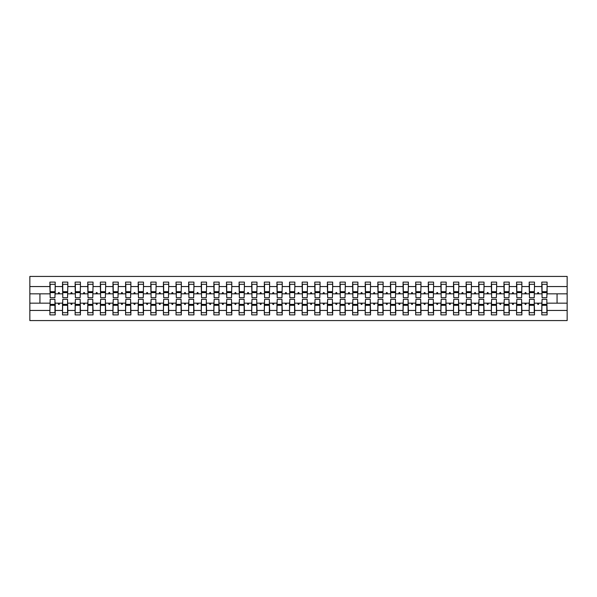 <?xml version="1.0" encoding="UTF-8"?>
<svg xmlns="http://www.w3.org/2000/svg" width="597" height="597" viewBox="0 0 597 597"><rect width="100%" height="100%" fill="white"/><g stroke="black" fill="none" stroke-linecap="round" stroke-linejoin="round"><path stroke-width="0.9" d="M50.155 301.276L49.902 310.447L29.85 310.447L29.85 320.574L567.15 320.574L567.15 310.447L547.098 310.447L547.098 314.895L541.8 314.895L541.8 303.164L537.367 303.164L537.822 304.425L538.457 304.425L538.912 303.164M542.054 301.276L541.8 303.164M567.15 310.447L567.15 293.836L547.098 293.836L547.098 282.105L541.8 282.105L541.8 286.553L534.487 286.553L534.233 295.724M542.054 295.724L541.8 286.553M529.435 301.276L529.188 303.164L524.756 303.164L525.211 304.425L525.845 304.425L526.3 303.164M541.8 310.447L534.487 310.447L534.487 314.895L529.188 314.895L529.188 303.164M534.487 286.553L534.487 282.105L529.188 282.105L529.188 286.553L521.868 286.553L521.621 295.724M529.435 295.724L529.188 286.553M516.823 301.276L516.577 303.164L512.144 303.164L512.599 304.425L513.233 304.425L513.689 303.164M529.188 310.447L521.868 310.447L521.868 314.895L516.577 314.895L516.577 303.164M521.868 286.553L521.868 282.105L516.577 282.105L516.577 286.553L509.256 286.553L509.002 295.724M516.823 295.724L516.577 286.553M504.211 301.276L503.958 303.164L499.525 303.164L499.987 304.425L500.622 304.425L501.077 303.164M516.577 310.447L509.256 310.447L509.256 314.895L503.958 314.895L503.958 303.164M509.256 286.553L509.256 282.105L503.958 282.105L503.958 286.553L496.644 286.553L496.391 295.724M504.211 295.724L503.958 286.553M491.6 301.276L491.346 303.164L486.913 303.164L487.376 304.425L488.003 304.425L488.465 303.164M503.958 310.447L496.644 310.447L496.644 314.895L491.346 314.895L491.346 303.164M496.644 286.553L496.644 282.105L491.346 282.105L491.346 286.553L484.033 286.553L483.779 295.724M491.6 295.724L491.346 286.553M478.988 301.276L478.734 303.164L474.302 303.164L474.764 304.425L475.391 304.425L475.854 303.164M491.346 310.447L484.033 310.447L484.033 314.895L478.734 314.895L478.734 303.164M484.033 286.553L484.033 282.105L478.734 282.105L478.734 286.553L471.421 286.553L471.167 295.724M478.988 295.724L478.734 286.553M466.376 301.276L466.123 303.164L461.69 303.164L462.153 304.425L462.779 304.425L463.242 303.164M478.734 310.447L471.421 310.447L471.421 314.895L466.123 314.895L466.123 303.164M471.421 286.553L471.421 282.105L466.123 282.105L466.123 286.553L458.809 286.553L458.556 295.724M466.376 295.724L466.123 286.553M453.765 301.276L453.511 303.164L449.078 303.164L449.534 304.425L450.168 304.425L450.623 303.164M466.123 310.447L458.809 310.447L458.809 314.895L453.511 314.895L453.511 303.164M458.809 286.553L458.809 282.105L453.511 282.105L453.511 286.553L446.198 286.553L445.944 295.724M453.765 295.724L453.511 286.553M441.146 301.276L440.899 303.164L436.467 303.164L436.922 304.425L437.556 304.425L438.011 303.164M453.511 310.447L446.198 310.447L446.198 314.895L440.899 314.895L440.899 303.164M446.198 286.553L446.198 282.105L440.899 282.105L440.899 286.553L433.579 286.553L433.332 295.724M441.146 295.724L440.899 286.553M428.534 301.276L428.288 303.164L423.855 303.164L424.31 304.425L424.945 304.425L425.4 303.164M440.899 310.447L433.579 310.447L433.579 314.895L428.288 314.895L428.288 303.164M433.579 286.553L433.579 282.105L428.288 282.105L428.288 286.553L420.967 286.553L420.713 295.724M428.534 295.724L428.288 286.553M415.922 301.276L415.669 303.164L411.236 303.164L411.699 304.425L412.333 304.425L412.788 303.164M428.288 310.447L420.967 310.447L420.967 314.895L415.669 314.895L415.669 303.164M420.967 286.553L420.967 282.105L415.669 282.105L415.669 286.553L408.355 286.553L408.102 295.724M415.922 295.724L415.669 286.553M403.311 301.276L403.057 303.164L398.624 303.164L399.087 304.425L399.714 304.425L400.177 303.164M415.669 310.447L408.355 310.447L408.355 314.895L403.057 314.895L403.057 303.164M408.355 286.553L408.355 282.105L403.057 282.105L403.057 286.553L395.744 286.553L395.49 295.724M403.311 295.724L403.057 286.553M390.699 301.276L390.445 303.164L386.013 303.164L386.475 304.425L387.102 304.425L387.565 303.164M403.057 310.447L395.744 310.447L395.744 314.895L390.445 314.895L390.445 303.164M395.744 286.553L395.744 282.105L390.445 282.105L390.445 286.553L383.132 286.553L382.878 295.724M390.699 295.724L390.445 286.553M378.088 301.276L377.834 303.164L373.401 303.164L373.864 304.425L374.491 304.425L374.953 303.164M390.445 310.447L383.132 310.447L383.132 314.895L377.834 314.895L377.834 303.164M383.132 286.553L383.132 282.105L377.834 282.105L377.834 286.553L370.521 286.553L370.267 295.724M378.088 295.724L377.834 286.553M365.476 301.276L365.222 303.164L360.789 303.164L361.245 304.425L361.879 304.425L362.334 303.164M377.834 310.447L370.521 310.447L370.521 314.895L365.222 314.895L365.222 303.164M370.521 286.553L370.521 282.105L365.222 282.105L365.222 286.553L357.909 286.553L357.655 295.724M365.476 295.724L365.222 286.553M352.864 301.276L352.611 303.164L348.178 303.164L348.633 304.425L349.267 304.425L349.723 303.164M365.222 310.447L357.909 310.447L357.909 314.895L352.611 314.895L352.611 303.164M357.909 286.553L357.909 282.105L352.611 282.105L352.611 286.553L345.29 286.553L345.044 295.724M352.864 295.724L352.611 286.553M340.245 301.276L339.999 303.164L335.566 303.164L336.021 304.425L336.656 304.425L337.111 303.164M352.611 310.447L345.29 310.447L345.29 314.895L339.999 314.895L339.999 303.164M345.29 286.553L345.29 282.105L339.999 282.105L339.999 286.553L332.678 286.553L332.425 295.724M340.245 295.724L339.999 286.553M327.634 301.276L327.38 303.164L322.955 303.164L323.41 304.425L324.044 304.425L324.499 303.164M339.999 310.447L332.678 310.447L332.678 314.895L327.38 314.895L327.38 303.164M332.678 286.553L332.678 282.105L327.38 282.105L327.38 286.553L320.067 286.553L319.813 295.724M327.634 295.724L327.38 286.553M315.022 301.276L314.768 303.164L310.336 303.164L310.798 304.425L311.425 304.425L311.888 303.164M327.38 310.447L320.067 310.447L320.067 314.895L314.768 314.895L314.768 303.164M320.067 286.553L320.067 282.105L314.768 282.105L314.768 286.553L307.455 286.553L307.201 295.724M315.022 295.724L314.768 286.553M302.41 301.276L302.157 303.164L297.724 303.164L298.187 304.425L298.813 304.425L299.276 303.164M314.768 310.447L307.455 310.447L307.455 314.895L302.157 314.895L302.157 303.164M307.455 286.553L307.455 282.105L302.157 282.105L302.157 286.553L294.843 286.553L294.59 295.724M302.41 295.724L302.157 286.553M289.799 301.276L289.545 303.164L285.112 303.164L285.575 304.425L286.202 304.425L286.664 303.164M302.157 310.447L294.843 310.447L294.843 314.895L289.545 314.895L289.545 303.164M294.843 286.553L294.843 282.105L289.545 282.105L289.545 286.553L282.232 286.553L281.978 295.724M289.799 295.724L289.545 286.553M277.187 301.276L276.933 303.164L272.501 303.164L272.956 304.425L273.59 304.425L274.045 303.164M289.545 310.447L282.232 310.447L282.232 314.895L276.933 314.895L276.933 303.164M282.232 286.553L282.232 282.105L276.933 282.105L276.933 286.553L269.62 286.553L269.366 295.724M277.187 295.724L276.933 286.553M264.575 301.276L264.322 303.164L259.889 303.164L260.344 304.425L260.979 304.425L261.434 303.164M276.933 310.447L269.62 310.447L269.62 314.895L264.322 314.895L264.322 303.164M269.62 286.553L269.62 282.105L264.322 282.105L264.322 286.553L257.001 286.553L256.755 295.724M264.575 295.724L264.322 286.553M251.956 301.276L251.71 303.164L247.277 303.164L247.733 304.425L248.367 304.425L248.822 303.164M264.322 310.447L257.001 310.447L257.001 314.895L251.71 314.895L251.71 303.164M257.001 286.553L257.001 282.105L251.71 282.105L251.71 286.553L244.389 286.553L244.136 295.724M251.956 295.724L251.71 286.553M239.345 301.276L239.091 303.164L234.666 303.164L235.121 304.425L235.755 304.425L236.211 303.164M251.71 310.447L244.389 310.447L244.389 314.895L239.091 314.895L239.091 303.164M244.389 286.553L244.389 282.105L239.091 282.105L239.091 286.553L231.778 286.553L231.524 295.724M239.345 295.724L239.091 286.553M226.733 301.276L226.479 303.164L222.047 303.164L222.509 304.425L223.136 304.425L223.599 303.164M239.091 310.447L231.778 310.447L231.778 314.895L226.479 314.895L226.479 303.164M231.778 286.553L231.778 282.105L226.479 282.105L226.479 286.553L219.166 286.553L218.912 295.724M226.733 295.724L226.479 286.553M214.122 301.276L213.868 303.164L209.435 303.164L209.898 304.425L210.525 304.425L210.987 303.164M226.479 310.447L219.166 310.447L219.166 314.895L213.868 314.895L213.868 303.164M219.166 286.553L219.166 282.105L213.868 282.105L213.868 286.553L206.555 286.553L206.301 295.724M214.122 295.724L213.868 286.553M201.51 301.276L201.256 303.164L196.823 303.164L197.286 304.425L197.913 304.425L198.376 303.164M213.868 310.447L206.555 310.447L206.555 314.895L201.256 314.895L201.256 303.164M206.555 286.553L206.555 282.105L201.256 282.105L201.256 286.553L193.943 286.553L193.689 295.724M201.51 295.724L201.256 286.553M188.898 301.276L188.645 303.164L184.212 303.164L184.667 304.425L185.301 304.425L185.764 303.164M201.256 310.447L193.943 310.447L193.943 314.895L188.645 314.895L188.645 303.164M193.943 286.553L193.943 282.105L188.645 282.105L188.645 286.553L181.331 286.553L181.078 295.724M188.898 295.724L188.645 286.553M176.287 301.276L176.033 303.164L171.6 303.164L172.055 304.425L172.69 304.425L173.145 303.164M188.645 310.447L181.331 310.447L181.331 314.895L176.033 314.895L176.033 303.164M181.331 286.553L181.331 282.105L176.033 282.105L176.033 286.553L168.712 286.553L168.466 295.724M176.287 295.724L176.033 286.553M163.668 301.276L163.421 303.164L158.989 303.164L159.444 304.425L160.078 304.425L160.533 303.164M176.033 310.447L168.712 310.447L168.712 314.895L163.421 314.895L163.421 303.164M168.712 286.553L168.712 282.105L163.421 282.105L163.421 286.553L156.101 286.553L155.854 295.724M163.668 295.724L163.421 286.553M151.056 301.276L150.802 303.164L146.377 303.164L146.832 304.425L147.466 304.425L147.922 303.164M163.421 310.447L156.101 310.447L156.101 314.895L150.802 314.895L150.802 303.164M156.101 286.553L156.101 282.105L150.802 282.105L150.802 286.553L143.489 286.553L143.235 295.724M151.056 295.724L150.802 286.553M138.444 301.276L138.191 303.164L133.758 303.164L134.221 304.425L134.847 304.425L135.31 303.164M150.802 310.447L143.489 310.447L143.489 314.895L138.191 314.895L138.191 303.164M143.489 286.553L143.489 282.105L138.191 282.105L138.191 286.553L130.877 286.553L130.624 295.724M138.444 295.724L138.191 286.553M125.833 301.276L125.579 303.164L121.146 303.164L121.609 304.425L122.236 304.425L122.698 303.164M138.191 310.447L130.877 310.447L130.877 314.895L125.579 314.895L125.579 303.164M130.877 286.553L130.877 282.105L125.579 282.105L125.579 286.553L118.266 286.553L118.012 295.724M125.833 295.724L125.579 286.553M113.221 301.276L112.967 303.164L108.535 303.164L108.997 304.425L109.624 304.425L110.087 303.164M125.579 310.447L118.266 310.447L118.266 314.895L112.967 314.895L112.967 303.164M118.266 286.553L118.266 282.105L112.967 282.105L112.967 286.553L105.654 286.553L105.4 295.724M113.221 295.724L112.967 286.553M100.609 301.276L100.356 303.164L95.923 303.164L96.378 304.425L97.013 304.425L97.475 303.164M112.967 310.447L105.654 310.447L105.654 314.895L100.356 314.895L100.356 303.164M105.654 286.553L105.654 282.105L100.356 282.105L100.356 286.553L93.042 286.553L92.789 295.724M100.609 295.724L100.356 286.553M87.998 301.276L87.744 303.164L83.311 303.164L83.767 304.425L84.401 304.425L84.856 303.164M100.356 310.447L93.042 310.447L93.042 314.895L87.744 314.895L87.744 303.164M93.042 286.553L93.042 282.105L87.744 282.105L87.744 286.553L80.423 286.553L80.177 295.724M87.998 295.724L87.744 286.553M75.379 301.276L75.132 303.164L70.7 303.164L71.155 304.425L71.789 304.425L72.244 303.164M87.744 310.447L80.423 310.447L80.423 314.895L75.132 314.895L75.132 303.164M80.423 286.553L80.423 282.105L75.132 282.105L75.132 286.553L67.812 286.553L67.565 295.724M75.379 295.724L75.132 286.553M62.767 301.276L62.513 303.164L58.088 303.164L58.543 304.425L59.178 304.425L59.633 303.164M75.132 310.447L67.812 310.447L67.812 314.895L62.513 314.895L62.513 303.164M67.812 286.553L67.812 282.105L62.513 282.105L62.513 286.553L55.2 286.553L55.2 282.105L49.902 282.105L49.902 286.553L29.85 286.553L29.85 276.426L567.15 276.426L567.15 286.553L547.098 286.553M62.767 295.724L62.513 286.553M49.902 310.447L49.902 314.895L55.2 314.895L55.2 303.164L58.088 303.164M50.155 295.724L49.902 286.553M546.845 301.276L547.098 310.447M547.098 293.836L546.845 295.724M534.233 301.276L534.487 310.447M521.621 301.276L521.868 310.447M509.002 301.276L509.256 310.447M496.391 301.276L496.644 310.447M483.779 301.276L484.033 310.447M471.167 301.276L471.421 310.447M458.556 301.276L458.809 310.447M445.944 301.276L446.198 310.447M433.332 301.276L433.579 310.447M420.713 301.276L420.967 310.447M408.102 301.276L408.355 310.447M395.49 301.276L395.744 310.447M382.878 301.276L383.132 310.447M370.267 301.276L370.521 310.447M357.655 301.276L357.909 310.447M345.044 301.276L345.29 310.447M332.425 301.276L332.678 310.447M319.813 301.276L320.067 310.447M307.201 301.276L307.455 310.447M294.59 301.276L294.843 310.447M281.978 301.276L282.232 310.447M269.366 301.276L269.62 310.447M256.755 301.276L257.001 310.447M244.136 301.276L244.389 310.447M231.524 301.276L231.778 310.447M218.912 301.276L219.166 310.447M206.301 301.276L206.555 310.447M193.689 301.276L193.943 310.447M181.078 301.276L181.331 310.447M168.466 301.276L168.712 310.447M155.854 301.276L156.101 310.447M143.235 301.276L143.489 310.447M130.624 301.276L130.877 310.447M118.012 301.276L118.266 310.447M105.4 301.276L105.654 310.447M92.789 301.276L93.042 310.447M80.177 301.276L80.423 310.447M67.565 301.276L67.812 310.447M62.513 310.447L55.2 310.447M537.367 303.164L534.487 303.164M541.8 293.836L538.912 293.836L538.457 292.575L537.822 292.575L537.367 293.836L534.487 293.836M537.367 293.836L538.912 293.836M524.756 303.164L521.868 303.164M529.188 293.836L526.3 293.836L525.845 292.575L525.211 292.575L524.756 293.836L521.868 293.836M524.756 293.836L526.3 293.836M512.144 303.164L509.256 303.164M516.577 293.836L513.689 293.836L513.233 292.575L512.599 292.575L512.144 293.836L509.256 293.836M512.144 293.836L513.689 293.836M499.525 303.164L496.644 303.164M503.958 293.836L501.077 293.836L500.622 292.575L499.987 292.575L499.525 293.836L496.644 293.836M499.525 293.836L501.077 293.836M486.913 303.164L484.033 303.164M491.346 293.836L488.465 293.836L488.003 292.575L487.376 292.575L486.913 293.836L484.033 293.836M486.913 293.836L488.465 293.836M474.302 303.164L471.421 303.164M478.734 293.836L475.854 293.836L475.391 292.575L474.764 292.575L474.302 293.836L471.421 293.836M474.302 293.836L475.854 293.836M461.69 303.164L458.809 303.164M466.123 293.836L463.242 293.836L462.779 292.575L462.153 292.575L461.69 293.836L458.809 293.836M461.69 293.836L463.242 293.836M449.078 303.164L446.198 303.164M453.511 293.836L450.623 293.836L450.168 292.575L449.534 292.575L449.078 293.836L446.198 293.836M449.078 293.836L450.623 293.836M436.467 303.164L433.579 303.164M440.899 293.836L438.011 293.836L437.556 292.575L436.922 292.575L436.467 293.836L433.579 293.836M436.467 293.836L438.011 293.836M423.855 303.164L420.967 303.164M428.288 293.836L425.4 293.836L424.945 292.575L424.31 292.575L423.855 293.836L420.967 293.836M423.855 293.836L425.4 293.836M411.236 303.164L408.355 303.164M415.669 293.836L412.788 293.836L412.333 292.575L411.699 292.575L411.236 293.836L408.355 293.836M411.236 293.836L412.788 293.836M398.624 303.164L395.744 303.164M403.057 293.836L400.177 293.836L399.714 292.575L399.087 292.575L398.624 293.836L395.744 293.836M398.624 293.836L400.177 293.836M386.013 303.164L383.132 303.164M390.445 293.836L387.565 293.836L387.102 292.575L386.475 292.575L386.013 293.836L383.132 293.836M386.013 293.836L387.565 293.836M373.401 303.164L370.521 303.164M377.834 293.836L374.953 293.836L374.491 292.575L373.864 292.575L373.401 293.836L370.521 293.836M373.401 293.836L374.953 293.836M360.789 303.164L357.909 303.164M365.222 293.836L362.334 293.836L361.879 292.575L361.245 292.575L360.789 293.836L357.909 293.836M360.789 293.836L362.334 293.836M348.178 303.164L345.29 303.164M352.611 293.836L349.723 293.836L349.267 292.575L348.633 292.575L348.178 293.836L345.29 293.836M348.178 293.836L349.723 293.836M335.566 303.164L332.678 303.164M339.999 293.836L337.111 293.836L336.656 292.575L336.021 292.575L335.566 293.836L332.678 293.836M335.566 293.836L337.111 293.836M322.955 303.164L320.067 303.164M327.38 293.836L324.499 293.836L324.044 292.575L323.41 292.575L322.955 293.836L320.067 293.836M322.955 293.836L324.499 293.836M310.336 303.164L307.455 303.164M314.768 293.836L311.888 293.836L311.425 292.575L310.798 292.575L310.336 293.836L307.455 293.836M310.336 293.836L311.888 293.836M297.724 303.164L294.843 303.164M302.157 293.836L299.276 293.836L298.813 292.575L298.187 292.575L297.724 293.836L294.843 293.836M297.724 293.836L299.276 293.836M285.112 303.164L282.232 303.164M289.545 293.836L286.664 293.836L286.202 292.575L285.575 292.575L285.112 293.836L282.232 293.836M285.112 293.836L286.664 293.836M272.501 303.164L269.62 303.164M276.933 293.836L274.045 293.836L273.59 292.575L272.956 292.575L272.501 293.836L269.62 293.836M272.501 293.836L274.045 293.836M259.889 303.164L257.001 303.164M264.322 293.836L261.434 293.836L260.979 292.575L260.344 292.575L259.889 293.836L257.001 293.836M259.889 293.836L261.434 293.836M247.277 303.164L244.389 303.164M251.71 293.836L248.822 293.836L248.367 292.575L247.733 292.575L247.277 293.836L244.389 293.836M247.277 293.836L248.822 293.836M234.666 303.164L231.778 303.164M239.091 293.836L236.211 293.836L235.755 292.575L235.121 292.575L234.666 293.836L231.778 293.836M234.666 293.836L236.211 293.836M222.047 303.164L219.166 303.164M226.479 293.836L223.599 293.836L223.136 292.575L222.509 292.575L222.047 293.836L219.166 293.836M222.047 293.836L223.599 293.836M209.435 303.164L206.555 303.164M213.868 293.836L210.987 293.836L210.525 292.575L209.898 292.575L209.435 293.836L206.555 293.836M209.435 293.836L210.987 293.836M196.823 303.164L193.943 303.164M201.256 293.836L198.376 293.836L197.913 292.575L197.286 292.575L196.823 293.836L193.943 293.836M196.823 293.836L198.376 293.836M184.212 303.164L181.331 303.164M188.645 293.836L185.764 293.836L185.301 292.575L184.667 292.575L184.212 293.836L181.331 293.836M184.212 293.836L185.764 293.836M171.6 303.164L168.712 303.164M176.033 293.836L173.145 293.836L172.69 292.575L172.055 292.575L171.6 293.836L168.712 293.836M171.6 293.836L173.145 293.836M158.989 303.164L156.101 303.164M163.421 293.836L160.533 293.836L160.078 292.575L159.444 292.575L158.989 293.836L156.101 293.836M158.989 293.836L160.533 293.836M146.377 303.164L143.489 303.164M150.802 293.836L147.922 293.836L147.466 292.575L146.832 292.575L146.377 293.836L143.489 293.836M146.377 293.836L147.922 293.836M133.758 303.164L130.877 303.164M138.191 293.836L135.31 293.836L134.847 292.575L134.221 292.575L133.758 293.836L130.877 293.836M133.758 293.836L135.31 293.836M121.146 303.164L118.266 303.164M125.579 293.836L122.698 293.836L122.236 292.575L121.609 292.575L121.146 293.836L118.266 293.836M121.146 293.836L122.698 293.836M108.535 303.164L105.654 303.164M112.967 293.836L110.087 293.836L109.624 292.575L108.997 292.575L108.535 293.836L105.654 293.836M108.535 293.836L110.087 293.836M95.923 303.164L93.042 303.164M100.356 293.836L97.475 293.836L97.013 292.575L96.378 292.575L95.923 293.836L93.042 293.836M95.923 293.836L97.475 293.836M83.311 303.164L80.423 303.164M87.744 293.836L84.856 293.836L84.401 292.575L83.767 292.575L83.311 293.836L80.423 293.836M83.311 293.836L84.856 293.836M70.7 303.164L67.812 303.164M75.132 293.836L72.244 293.836L71.789 292.575L71.155 292.575L70.7 293.836L67.812 293.836M70.7 293.836L72.244 293.836M62.513 293.836L59.633 293.836L59.178 292.575L58.543 292.575L58.088 293.836L55.2 293.836L55.2 286.553M58.088 293.836L59.633 293.836M54.946 301.276L55.2 303.164M55.2 293.836L54.946 295.724M49.902 303.164L29.85 303.164L29.85 286.553M29.85 310.447L29.85 303.164M49.902 293.836L29.85 293.836M567.15 293.836L567.15 286.553M39.939 303.164L39.939 293.836M557.061 293.836L557.061 303.164L547.098 303.164M567.15 303.164L557.061 303.164M50.155 292.634L50.155 284.314L55.2 284.314L54.946 297.679L50.155 297.679L50.155 292.634L54.946 292.634M54.946 304.366L54.946 312.686L49.902 312.686L50.155 299.321L54.946 299.321L54.946 304.366L50.155 304.366M62.767 292.634L62.767 284.314L67.812 284.314L67.565 297.679L62.767 297.679L62.767 292.634L67.565 292.634M67.565 304.366L67.565 312.686L62.513 312.686L62.767 299.321L67.565 299.321L67.565 304.366L62.767 304.366M75.379 292.634L75.379 284.314L80.423 284.314L80.177 297.679L75.379 297.679L75.379 292.634L80.177 292.634M80.177 304.366L80.177 312.686L75.132 312.686L75.379 299.321L80.177 299.321L80.177 304.366L75.379 304.366M87.998 292.634L87.998 284.314L93.042 284.314L92.789 297.679L87.998 297.679L87.998 292.634L92.789 292.634M92.789 304.366L92.789 312.686L87.744 312.686L87.998 299.321L92.789 299.321L92.789 304.366L87.998 304.366M100.609 292.634L100.609 284.314L105.654 284.314L105.4 297.679L100.609 297.679L100.609 292.634L105.4 292.634M105.4 304.366L105.4 312.686L100.356 312.686L100.609 299.321L105.4 299.321L105.4 304.366L100.609 304.366M113.221 292.634L113.221 284.314L118.266 284.314L118.012 297.679L113.221 297.679L113.221 292.634L118.012 292.634M118.012 304.366L118.012 312.686L112.967 312.686L113.221 299.321L118.012 299.321L118.012 304.366L113.221 304.366M125.833 292.634L125.833 284.314L130.877 284.314L130.624 297.679L125.833 297.679L125.833 292.634L130.624 292.634M130.624 304.366L130.624 312.686L125.579 312.686L125.833 299.321L130.624 299.321L130.624 304.366L125.833 304.366M138.444 292.634L138.444 284.314L143.489 284.314L143.235 297.679L138.444 297.679L138.444 292.634L143.235 292.634M143.235 304.366L143.235 312.686L138.191 312.686L138.444 299.321L143.235 299.321L143.235 304.366L138.444 304.366M151.056 292.634L151.056 284.314L156.101 284.314L155.854 297.679L151.056 297.679L151.056 292.634L155.854 292.634M155.854 304.366L155.854 312.686L150.802 312.686L151.056 299.321L155.854 299.321L155.854 304.366L151.056 304.366M163.668 292.634L163.668 284.314L168.712 284.314L168.466 297.679L163.668 297.679L163.668 292.634L168.466 292.634M168.466 304.366L168.466 312.686L163.421 312.686L163.668 299.321L168.466 299.321L168.466 304.366L163.668 304.366M176.287 292.634L176.287 284.314L181.331 284.314L181.078 297.679L176.287 297.679L176.287 292.634L181.078 292.634M181.078 304.366L181.078 312.686L176.033 312.686L176.287 299.321L181.078 299.321L181.078 304.366L176.287 304.366M188.898 292.634L188.898 284.314L193.943 284.314L193.689 297.679L188.898 297.679L188.898 292.634L193.689 292.634M193.689 304.366L193.689 312.686L188.645 312.686L188.898 299.321L193.689 299.321L193.689 304.366L188.898 304.366M201.51 292.634L201.51 284.314L206.555 284.314L206.301 297.679L201.51 297.679L201.51 292.634L206.301 292.634M206.301 304.366L206.301 312.686L201.256 312.686L201.51 299.321L206.301 299.321L206.301 304.366L201.51 304.366M214.122 292.634L214.122 284.314L219.166 284.314L218.912 297.679L214.122 297.679L214.122 292.634L218.912 292.634M218.912 304.366L218.912 312.686L213.868 312.686L214.122 299.321L218.912 299.321L218.912 304.366L214.122 304.366M226.733 292.634L226.733 284.314L231.778 284.314L231.524 297.679L226.733 297.679L226.733 292.634L231.524 292.634M231.524 304.366L231.524 312.686L226.479 312.686L226.733 299.321L231.524 299.321L231.524 304.366L226.733 304.366M239.345 292.634L239.345 284.314L244.389 284.314L244.136 297.679L239.345 297.679L239.345 292.634L244.136 292.634M244.136 304.366L244.136 312.686L239.091 312.686L239.345 299.321L244.136 299.321L244.136 304.366L239.345 304.366M251.956 292.634L251.956 284.314L257.001 284.314L256.755 297.679L251.956 297.679L251.956 292.634L256.755 292.634M256.755 304.366L256.755 312.686L251.71 312.686L251.956 299.321L256.755 299.321L256.755 304.366L251.956 304.366M264.575 292.634L264.575 284.314L269.62 284.314L269.366 297.679L264.575 297.679L264.575 292.634L269.366 292.634M269.366 304.366L269.366 312.686L264.322 312.686L264.575 299.321L269.366 299.321L269.366 304.366L264.575 304.366M277.187 292.634L277.187 284.314L282.232 284.314L281.978 297.679L277.187 297.679L277.187 292.634L281.978 292.634M281.978 304.366L281.978 312.686L276.933 312.686L277.187 299.321L281.978 299.321L281.978 304.366L277.187 304.366M289.799 292.634L289.799 284.314L294.843 284.314L294.59 297.679L289.799 297.679L289.799 292.634L294.59 292.634M294.59 304.366L294.59 312.686L289.545 312.686L289.799 299.321L294.59 299.321L294.59 304.366L289.799 304.366M302.41 292.634L302.41 284.314L307.455 284.314L307.201 297.679L302.41 297.679L302.41 292.634L307.201 292.634M307.201 304.366L307.201 312.686L302.157 312.686L302.41 299.321L307.201 299.321L307.201 304.366L302.41 304.366M315.022 292.634L315.022 284.314L320.067 284.314L319.813 297.679L315.022 297.679L315.022 292.634L319.813 292.634M319.813 304.366L319.813 312.686L314.768 312.686L315.022 299.321L319.813 299.321L319.813 304.366L315.022 304.366M327.634 292.634L327.634 284.314L332.678 284.314L332.425 297.679L327.634 297.679L327.634 292.634L332.425 292.634M332.425 304.366L332.425 312.686L327.38 312.686L327.634 299.321L332.425 299.321L332.425 304.366L327.634 304.366M340.245 292.634L340.245 284.314L345.29 284.314L345.044 297.679L340.245 297.679L340.245 292.634L345.044 292.634M345.044 304.366L345.044 312.686L339.999 312.686L340.245 299.321L345.044 299.321L345.044 304.366L340.245 304.366M352.864 292.634L352.864 284.314L357.909 284.314L357.655 297.679L352.864 297.679L352.864 292.634L357.655 292.634M357.655 304.366L357.655 312.686L352.611 312.686L352.864 299.321L357.655 299.321L357.655 304.366L352.864 304.366M365.476 292.634L365.476 284.314L370.521 284.314L370.267 297.679L365.476 297.679L365.476 292.634L370.267 292.634M370.267 304.366L370.267 312.686L365.222 312.686L365.476 299.321L370.267 299.321L370.267 304.366L365.476 304.366M378.088 292.634L378.088 284.314L383.132 284.314L382.878 297.679L378.088 297.679L378.088 292.634L382.878 292.634M382.878 304.366L382.878 312.686L377.834 312.686L378.088 299.321L382.878 299.321L382.878 304.366L378.088 304.366M390.699 292.634L390.699 284.314L395.744 284.314L395.49 297.679L390.699 297.679L390.699 292.634L395.49 292.634M395.49 304.366L395.49 312.686L390.445 312.686L390.699 299.321L395.49 299.321L395.49 304.366L390.699 304.366M403.311 292.634L403.311 284.314L408.355 284.314L408.102 297.679L403.311 297.679L403.311 292.634L408.102 292.634M408.102 304.366L408.102 312.686L403.057 312.686L403.311 299.321L408.102 299.321L408.102 304.366L403.311 304.366M415.922 292.634L415.922 284.314L420.967 284.314L420.713 297.679L415.922 297.679L415.922 292.634L420.713 292.634M420.713 304.366L420.713 312.686L415.669 312.686L415.922 299.321L420.713 299.321L420.713 304.366L415.922 304.366M428.534 292.634L428.534 284.314L433.579 284.314L433.332 297.679L428.534 297.679L428.534 292.634L433.332 292.634M433.332 304.366L433.332 312.686L428.288 312.686L428.534 299.321L433.332 299.321L433.332 304.366L428.534 304.366M441.146 292.634L441.146 284.314L446.198 284.314L445.944 297.679L441.146 297.679L441.146 292.634L445.944 292.634M445.944 304.366L445.944 312.686L440.899 312.686L441.146 299.321L445.944 299.321L445.944 304.366L441.146 304.366M453.765 292.634L453.765 284.314L458.809 284.314L458.556 297.679L453.765 297.679L453.765 292.634L458.556 292.634M458.556 304.366L458.556 312.686L453.511 312.686L453.765 299.321L458.556 299.321L458.556 304.366L453.765 304.366M466.376 292.634L466.376 284.314L471.421 284.314L471.167 297.679L466.376 297.679L466.376 292.634L471.167 292.634M471.167 304.366L471.167 312.686L466.123 312.686L466.376 299.321L471.167 299.321L471.167 304.366L466.376 304.366M478.988 292.634L478.988 284.314L484.033 284.314L483.779 297.679L478.988 297.679L478.988 292.634L483.779 292.634M483.779 304.366L483.779 312.686L478.734 312.686L478.988 299.321L483.779 299.321L483.779 304.366L478.988 304.366M491.6 292.634L491.6 284.314L496.644 284.314L496.391 297.679L491.6 297.679L491.6 292.634L496.391 292.634M496.391 304.366L496.391 312.686L491.346 312.686L491.6 299.321L496.391 299.321L496.391 304.366L491.6 304.366M504.211 292.634L504.211 284.314L509.256 284.314L509.002 297.679L504.211 297.679L504.211 292.634L509.002 292.634M509.002 304.366L509.002 312.686L503.958 312.686L504.211 299.321L509.002 299.321L509.002 304.366L504.211 304.366M516.823 292.634L516.823 284.314L521.868 284.314L521.621 297.679L516.823 297.679L516.823 292.634L521.621 292.634M521.621 304.366L521.621 312.686L516.577 312.686L516.823 299.321L521.621 299.321L521.621 304.366L516.823 304.366M529.435 292.634L529.435 284.314L534.487 284.314L534.233 297.679L529.435 297.679L529.435 292.634L534.233 292.634M534.233 304.366L534.233 312.686L529.188 312.686L529.435 299.321L534.233 299.321L534.233 304.366L529.435 304.366M542.054 292.634L542.054 284.314L547.098 284.314L546.845 297.679L542.054 297.679L542.054 292.634L546.845 292.634M546.845 304.366L546.845 312.686L541.8 312.686L542.054 299.321L546.845 299.321L546.845 304.366L542.054 304.366M54.946 305.119L50.155 305.119M50.155 291.881L54.946 291.881M62.767 291.881L67.565 291.881M75.379 291.881L80.177 291.881M87.998 291.881L92.789 291.881M100.609 291.881L105.4 291.881M67.565 305.119L62.767 305.119M80.177 305.119L75.379 305.119M92.789 305.119L87.998 305.119M105.4 305.119L100.609 305.119M113.221 291.881L118.012 291.881M118.012 305.119L113.221 305.119M125.833 291.881L130.624 291.881M130.624 305.119L125.833 305.119M138.444 291.881L143.235 291.881M143.235 305.119L138.444 305.119M151.056 291.881L155.854 291.881M155.854 305.119L151.056 305.119M163.668 291.881L168.466 291.881M168.466 305.119L163.668 305.119M176.287 291.881L181.078 291.881M181.078 305.119L176.287 305.119M188.898 291.881L193.689 291.881M193.689 305.119L188.898 305.119M201.51 291.881L206.301 291.881M206.301 305.119L201.51 305.119M214.122 291.881L218.912 291.881M218.912 305.119L214.122 305.119M226.733 291.881L231.524 291.881M231.524 305.119L226.733 305.119M239.345 291.881L244.136 291.881M244.136 305.119L239.345 305.119M251.956 291.881L256.755 291.881M256.755 305.119L251.956 305.119M264.575 291.881L269.366 291.881M269.366 305.119L264.575 305.119M277.187 291.881L281.978 291.881M281.978 305.119L277.187 305.119M289.799 291.881L294.59 291.881M294.59 305.119L289.799 305.119M302.41 291.881L307.201 291.881M307.201 305.119L302.41 305.119M315.022 291.881L319.813 291.881M319.813 305.119L315.022 305.119M327.634 291.881L332.425 291.881M332.425 305.119L327.634 305.119M340.245 291.881L345.044 291.881M345.044 305.119L340.245 305.119M352.864 291.881L357.655 291.881M357.655 305.119L352.864 305.119M365.476 291.881L370.267 291.881M370.267 305.119L365.476 305.119M378.088 291.881L382.878 291.881M382.878 305.119L378.088 305.119M390.699 291.881L395.49 291.881M395.49 305.119L390.699 305.119M403.311 291.881L408.102 291.881M408.102 305.119L403.311 305.119M415.922 291.881L420.713 291.881M420.713 305.119L415.922 305.119M428.534 291.881L433.332 291.881M433.332 305.119L428.534 305.119M441.146 291.881L445.944 291.881M445.944 305.119L441.146 305.119M453.765 291.881L458.556 291.881M458.556 305.119L453.765 305.119M466.376 291.881L471.167 291.881M471.167 305.119L466.376 305.119M478.988 291.881L483.779 291.881M483.779 305.119L478.988 305.119M491.6 291.881L496.391 291.881M496.391 305.119L491.6 305.119M504.211 291.881L509.002 291.881M509.002 305.119L504.211 305.119M516.823 291.881L521.621 291.881M521.621 305.119L516.823 305.119M529.435 291.881L534.233 291.881M534.233 305.119L529.435 305.119M542.054 291.881L546.845 291.881M546.845 305.119L542.054 305.119M54.946 305.313L50.155 305.313M50.155 291.687L54.946 291.687M62.767 291.687L67.565 291.687M75.379 291.687L80.177 291.687M87.998 291.687L92.789 291.687M100.609 291.687L105.4 291.687M67.565 305.313L62.767 305.313M80.177 305.313L75.379 305.313M92.789 305.313L87.998 305.313M105.4 305.313L100.609 305.313M113.221 291.687L118.012 291.687M118.012 305.313L113.221 305.313M125.833 291.687L130.624 291.687M130.624 305.313L125.833 305.313M138.444 291.687L143.235 291.687M143.235 305.313L138.444 305.313M151.056 291.687L155.854 291.687M155.854 305.313L151.056 305.313M163.668 291.687L168.466 291.687M168.466 305.313L163.668 305.313M176.287 291.687L181.078 291.687M181.078 305.313L176.287 305.313M188.898 291.687L193.689 291.687M193.689 305.313L188.898 305.313M201.51 291.687L206.301 291.687M206.301 305.313L201.51 305.313M214.122 291.687L218.912 291.687M218.912 305.313L214.122 305.313M226.733 291.687L231.524 291.687M231.524 305.313L226.733 305.313M239.345 291.687L244.136 291.687M244.136 305.313L239.345 305.313M251.956 291.687L256.755 291.687M256.755 305.313L251.956 305.313M264.575 291.687L269.366 291.687M269.366 305.313L264.575 305.313M277.187 291.687L281.978 291.687M281.978 305.313L277.187 305.313M289.799 291.687L294.59 291.687M294.59 305.313L289.799 305.313M302.41 291.687L307.201 291.687M307.201 305.313L302.41 305.313M315.022 291.687L319.813 291.687M319.813 305.313L315.022 305.313M327.634 291.687L332.425 291.687M332.425 305.313L327.634 305.313M340.245 291.687L345.044 291.687M345.044 305.313L340.245 305.313M352.864 291.687L357.655 291.687M357.655 305.313L352.864 305.313M365.476 291.687L370.267 291.687M370.267 305.313L365.476 305.313M378.088 291.687L382.878 291.687M382.878 305.313L378.088 305.313M390.699 291.687L395.49 291.687M395.49 305.313L390.699 305.313M403.311 291.687L408.102 291.687M408.102 305.313L403.311 305.313M415.922 291.687L420.713 291.687M420.713 305.313L415.922 305.313M428.534 291.687L433.332 291.687M433.332 305.313L428.534 305.313M441.146 291.687L445.944 291.687M445.944 305.313L441.146 305.313M453.765 291.687L458.556 291.687M458.556 305.313L453.765 305.313M466.376 291.687L471.167 291.687M471.167 305.313L466.376 305.313M478.988 291.687L483.779 291.687M483.779 305.313L478.988 305.313M491.6 291.687L496.391 291.687M496.391 305.313L491.6 305.313M504.211 291.687L509.002 291.687M509.002 305.313L504.211 305.313M516.823 291.687L521.621 291.687M521.621 305.313L516.823 305.313M529.435 291.687L534.233 291.687M534.233 305.313L529.435 305.313M542.054 291.687L546.845 291.687M546.845 305.313L542.054 305.313"/></g></svg>
